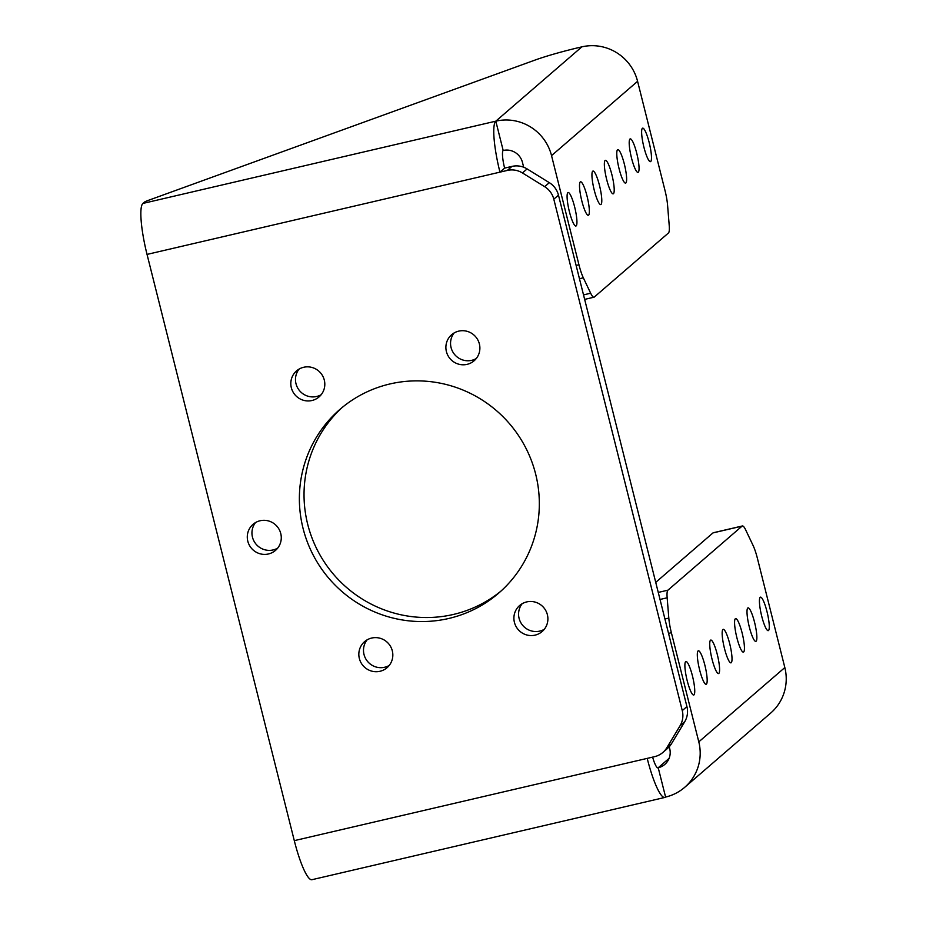 <?xml version="1.0" encoding="UTF-8"?>
<svg xmlns="http://www.w3.org/2000/svg" width="926" height="926" viewBox="0 0 926 926"><rect width="100%" height="100%" fill="white"/><g stroke="black" fill="none" stroke-linecap="round" stroke-linejoin="round"><path stroke-width="1.39" d="M766.994 611.623A17.2 3.102 76.9 0 0 760.454 597.154A17.2 3.102 76.9 0 0 761.716 616.184A17.2 3.102 76.9 0 0 768.256 630.652A17.2 3.102 76.9 0 0 766.994 611.623M754.574 622.353A17.2 3.102 76.9 0 0 748.023 607.873A17.2 3.102 76.9 0 0 749.296 626.914A17.2 3.102 76.9 0 0 755.836 641.382A17.2 3.102 76.9 0 0 754.574 622.353M742.154 633.083A17.2 3.102 76.9 0 0 735.603 618.603A17.2 3.102 76.9 0 0 736.865 637.632A17.2 3.102 76.9 0 0 743.416 652.112A17.2 3.102 76.9 0 0 742.154 633.083M729.723 643.802A17.2 3.102 76.9 0 0 723.183 629.333A17.2 3.102 76.9 0 0 724.445 648.362A17.2 3.102 76.9 0 0 730.996 662.842A17.2 3.102 76.9 0 0 729.723 643.802M717.303 654.532A17.2 3.102 76.9 0 0 710.763 640.063A17.2 3.102 76.9 0 0 712.025 659.092A17.2 3.102 76.9 0 0 718.564 673.561A17.2 3.102 76.9 0 0 717.303 654.532M704.883 665.262A17.2 3.102 76.9 0 0 698.331 650.793A17.2 3.102 76.9 0 0 699.605 669.822A17.2 3.102 76.9 0 0 706.144 684.291A17.2 3.102 76.9 0 0 704.883 665.262M692.463 675.992A17.2 3.102 76.9 0 0 685.911 661.523A17.2 3.102 76.9 0 0 687.173 680.552A17.2 3.102 76.9 0 0 693.724 695.021A17.2 3.102 76.9 0 0 692.463 675.992M649.195 142.627A17.2 3.102 76.9 0 0 642.644 128.158A17.2 3.102 76.9 0 0 643.917 147.188A17.2 3.102 76.9 0 0 650.457 161.656A17.2 3.102 76.9 0 0 649.195 142.627M636.764 153.357A17.2 3.102 76.9 0 0 630.224 138.888A17.2 3.102 76.9 0 0 631.486 157.918A17.2 3.102 76.9 0 0 638.037 172.386A17.2 3.102 76.9 0 0 636.764 153.357M624.344 164.087A17.2 3.102 76.9 0 0 617.804 149.618A17.2 3.102 76.9 0 0 619.066 168.648A17.2 3.102 76.9 0 0 625.606 183.116A17.2 3.102 76.9 0 0 624.344 164.087M611.924 174.817A17.2 3.102 76.9 0 0 605.384 160.337A17.2 3.102 76.9 0 0 606.646 179.378A17.2 3.102 76.9 0 0 613.186 193.847A17.2 3.102 76.9 0 0 611.924 174.817M599.504 185.536A17.2 3.102 76.9 0 0 592.953 171.067A17.2 3.102 76.9 0 0 594.226 190.096A17.2 3.102 76.9 0 0 600.766 204.577A17.2 3.102 76.9 0 0 599.504 185.536M587.072 196.266A17.2 3.102 76.9 0 0 580.533 181.797A17.2 3.102 76.9 0 0 581.794 200.826A17.2 3.102 76.9 0 0 588.346 215.295A17.2 3.102 76.9 0 0 587.072 196.266M574.652 206.996A17.2 3.102 76.9 0 0 568.113 192.527A17.2 3.102 76.9 0 0 569.374 211.556A17.2 3.102 76.9 0 0 575.926 226.025A17.2 3.102 76.9 0 0 574.652 206.996M389.209 665.458A17.2 16.842 49.2 0 1 367.101 639.866M371.65 638.06A17.2 16.842 49.2 0 1 387.068 667.692A17.2 16.842 49.2 0 1 360.793 662.31A17.2 16.842 49.2 0 1 371.65 638.06M544.28 629.31A17.2 16.842 49.2 0 1 522.171 603.717M526.72 601.912A17.2 16.842 49.2 0 1 542.138 631.544A17.2 16.842 49.2 0 1 515.863 626.161A17.2 16.842 49.2 0 1 526.72 601.912M476.265 358.536A17.2 16.842 49.2 0 1 454.157 332.943M458.706 331.138A17.2 16.842 49.2 0 1 474.124 360.77A17.2 16.842 49.2 0 1 447.848 355.387A17.2 16.842 49.2 0 1 458.706 331.138M321.195 394.684A17.2 16.842 49.2 0 1 299.086 369.092M303.635 367.286A17.2 16.842 49.2 0 1 319.053 396.918A17.2 16.842 49.2 0 1 292.778 391.536A17.2 16.842 49.2 0 1 303.635 367.286M277.661 548.146A17.2 16.842 49.2 0 1 255.553 522.553M260.113 520.748A17.2 16.842 49.2 0 1 275.52 550.38A17.2 16.842 49.2 0 1 249.244 544.997A17.2 16.842 49.2 0 1 260.113 520.748M501.012 591.054A121.41 118.887 49.2 0 1 453.462 614.436A121.41 118.887 49.2 0 1 318.625 552.498A121.41 118.887 49.2 0 1 342.354 407.336M389.904 383.966A121.41 118.887 49.2 0 1 525.47 447.293A121.41 118.887 49.2 0 1 498.709 593.103A121.41 118.887 49.2 0 1 448.797 618.464A121.41 118.887 49.2 0 1 313.231 555.137A121.41 118.887 49.2 0 1 339.992 409.327A121.41 118.887 49.2 0 1 389.904 383.966M658.247 592.42L667.924 590.175L742.073 526.13L712.997 532.901A20.233 3.646 -103.1 0 1 713.321 532.739L742.397 525.968A20.233 3.646 76.9 0 0 742.073 526.13M667.924 590.175A20.233 3.646 76.9 0 0 667.16 597.791L668.815 618.105A20.233 3.646 76.9 0 0 671.373 632.713L668.537 633.372M652.61 757.121A16.066 2.894 76.9 0 0 657.969 767.874A16.066 2.894 76.9 0 0 658.224 767.747L665.586 797.054A46.416 45.455 -130.8 0 0 684.661 787.355A46.416 45.455 -130.8 0 0 698.794 741.865L671.373 632.713M742.397 525.968A20.233 3.646 76.9 0 1 745.708 529.961L753.035 545.368A20.233 3.646 76.9 0 1 757.422 558.401L784.831 667.553A46.416 45.455 49.2 0 1 770.71 713.043L684.661 787.355M523.676 167.224L522.461 162.397A16.066 15.73 -130.8 0 0 503.177 150.475L495.815 121.167A46.416 45.455 -130.8 0 1 551.537 155.626L578.947 264.778A20.233 3.646 76.9 0 0 583.334 277.812L590.661 293.218A20.233 3.646 76.9 0 0 593.983 297.211A20.233 3.646 76.9 0 0 594.295 297.049L668.445 233.005A20.233 3.646 76.9 0 0 669.209 225.388L667.565 205.074A20.233 3.646 76.9 0 0 664.995 190.467L637.586 81.314A46.416 45.455 49.2 0 0 581.864 46.856L579.792 47.342A50.594 4.688 -14.1 0 0 534.904 60.121L148.75 200.213A20.233 1.875 -14.1 0 0 144.213 202.296L142.905 203.431A46.416 8.369 -103.1 0 0 147.037 254.407L507.309 170.43L511.962 166.402A20.233 19.816 49.2 0 1 527.114 168.926L549.315 182.665A20.233 19.816 49.2 0 1 558.471 195.154L686.93 706.584A20.233 19.816 49.2 0 1 684.719 721.724L671.489 743.728A20.233 19.816 49.2 0 1 667.53 748.416L662.877 752.444A20.233 19.816 -130.8 0 0 666.824 747.745L680.066 725.752A20.233 19.816 -130.8 0 0 682.265 710.612L686.93 706.584M503.177 150.475A16.066 2.894 76.9 0 0 504.612 168.115L511.962 166.402M504.612 168.115L499.947 172.143A46.416 8.369 76.9 0 1 495.815 121.167L142.905 203.431M662.877 752.444A20.233 19.816 -130.8 0 1 654.555 756.669L647.205 758.382A46.416 8.369 76.9 0 0 664.868 797.436A46.416 8.369 76.9 0 0 665.586 797.054M558.471 195.154L553.806 199.183L682.265 710.612M664.868 797.436L311.958 879.7A46.416 8.369 -103.1 0 1 294.294 840.646L147.037 254.407M553.806 199.183A20.233 19.816 -130.8 0 0 544.662 186.682L522.449 172.954A20.233 19.816 -130.8 0 0 507.309 170.43M657.692 767.862L658.224 767.747A16.066 15.73 -130.8 0 0 669.718 748.648L669.243 746.75M655.724 582.373L712.997 532.901M784.831 667.553L698.794 741.865M551.537 155.626L637.586 81.314M294.294 840.646L647.205 758.382M495.815 121.167L581.864 46.856M576.122 265.438L578.947 264.778M658.224 767.747L669.104 758.348M527.114 168.926L522.449 172.954M544.662 186.682L549.315 182.665M666.824 747.745L671.489 743.728M684.719 721.724L680.066 725.752M667.16 597.791L660.018 599.458M664.926 619.008L668.815 618.105M583.334 277.812L579.456 278.714M583.519 294.885L590.661 293.218M593.983 297.211L584.642 299.387"/></g></svg>
